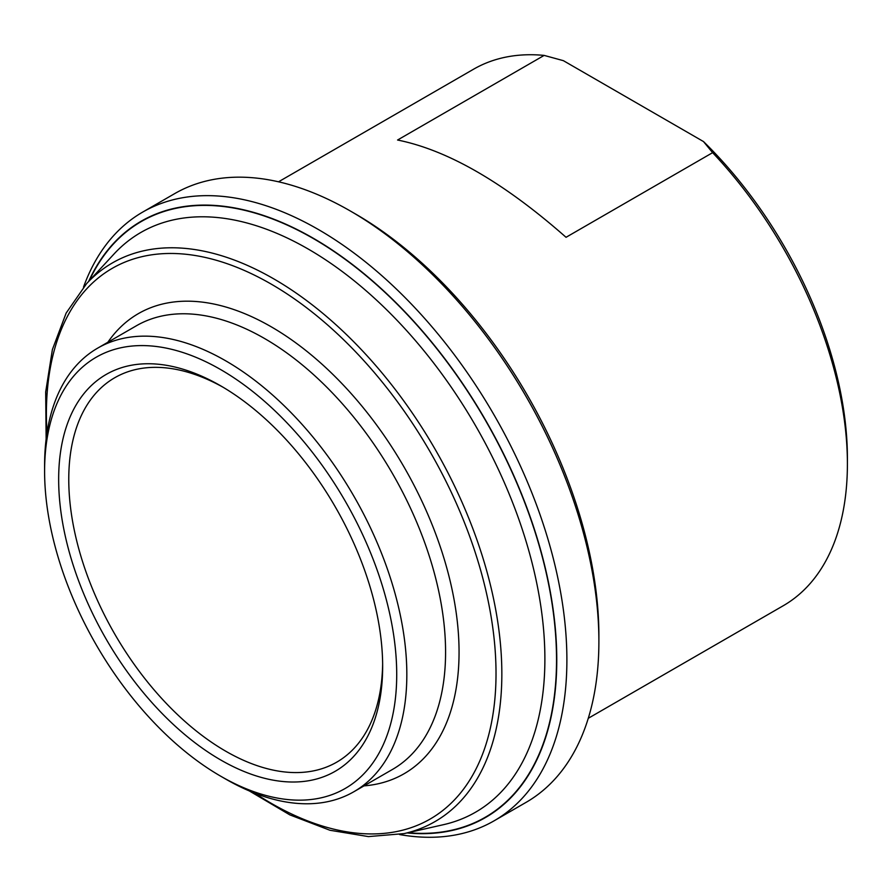 <?xml version="1.0" encoding="UTF-8"?>
<svg xmlns="http://www.w3.org/2000/svg" width="892" height="892" viewBox="0 0 892 892"><rect width="100%" height="100%" fill="white"/><g stroke="black" fill="none" stroke-linecap="round" stroke-linejoin="round"><path stroke-width="1.34" d="M544.142 55.404L563.376 60.667L703.487 141.56L712.619 152.666L566.041 237.294C503.902 182.548 447.739 150.124 397.564 140.022L544.142 55.404A309.747 178.835 60 0 0 473.507 69.242L278.538 181.801M712.619 152.666A309.747 178.835 60 0 1 847.4 463.94L847.4 458.098A302.6 174.709 -120 0 0 703.487 141.56M847.4 463.94A309.747 178.835 60 0 1 783.254 605.735L588.274 718.294M598.889 641.459L598.889 635.617A344.29 198.782 -120 0 0 355.451 213.957L350.389 211.036A351.437 202.908 60 0 1 598.889 641.459A351.437 202.908 60 0 1 526.113 802.343L494.101 820.818A351.437 202.908 -120 0 0 566.888 659.935A351.437 202.908 -120 0 0 413.475 306.257A351.437 202.908 -120 0 0 142.664 212.106A351.437 202.908 -120 0 0 83.514 287.113M88.631 281.448A344.29 198.782 60 0 1 361.104 271.324A344.29 198.782 60 0 1 556.775 659.935A344.29 198.782 60 0 1 407.031 832.938M220.659 776.174L225.709 779.095A256.138 147.882 -120 0 0 353.778 791.784A256.138 147.882 -120 0 0 406.83 674.53A256.138 147.882 -120 0 0 295.029 416.765A256.138 147.882 -120 0 0 97.652 348.148A256.138 147.882 -120 0 0 44.6 465.401L44.6 471.232A248.991 143.757 60 0 1 220.659 369.578A248.991 143.757 60 0 1 396.717 674.53A248.991 143.757 60 0 1 220.659 776.174A248.991 143.757 60 0 1 44.6 471.232M382.646 663.458A221.952 128.147 60 0 1 336.697 762.181A221.952 128.147 60 0 1 225.709 751.187A221.952 128.147 60 0 1 80.715 555.605A221.952 128.147 60 0 1 114.734 377.74A221.952 128.147 60 0 1 223.212 387.318M220.659 759.939A229.099 132.272 -120 0 0 382.657 666.413A229.099 132.272 -120 0 0 220.659 385.823A229.099 132.272 -120 0 0 58.66 479.35A229.099 132.272 -120 0 0 220.659 759.939M399.56 834.544A351.437 202.908 -120 0 0 494.101 820.818M142.664 212.106L174.665 193.631A351.437 202.908 60 0 1 350.389 211.036M113.975 254.042A334.712 193.241 60 0 1 308.219 249.046A334.712 193.241 60 0 1 534.029 570.88A334.712 193.241 60 0 1 443.435 824.687L404.076 833.607A322.558 186.227 -120 0 0 491.38 589.01A322.558 186.227 -120 0 0 273.755 278.861A322.558 186.227 -120 0 0 86.569 283.678L113.975 254.042M407.967 832.727A343.955 198.582 -120 0 0 551.691 601.253A343.955 198.582 -120 0 0 313.326 238.543A343.955 198.582 -120 0 0 89.278 280.746M46.975 432.999A317.931 183.562 60 0 1 271.201 284.102A317.931 183.562 60 0 1 495.874 682.793A317.931 183.562 60 0 1 254.956 793.233M364.014 785.874A265.66 153.379 -120 0 0 452.824 593.135A265.66 153.379 -120 0 0 271.201 326.784A265.66 153.379 -120 0 0 107.876 342.238M97.652 348.148L136.398 325.77A256.138 147.882 60 0 1 264.467 338.458A256.138 147.882 60 0 1 431.795 564.168A256.138 147.882 60 0 1 392.536 769.406L353.778 791.784M86.569 283.678L66.153 313.059L52.394 349.553L45.682 391.978L46.139 439.042M249.314 790.936L289.833 814.875L329.94 830.262L368.418 836.596L404.076 833.607"/></g></svg>
